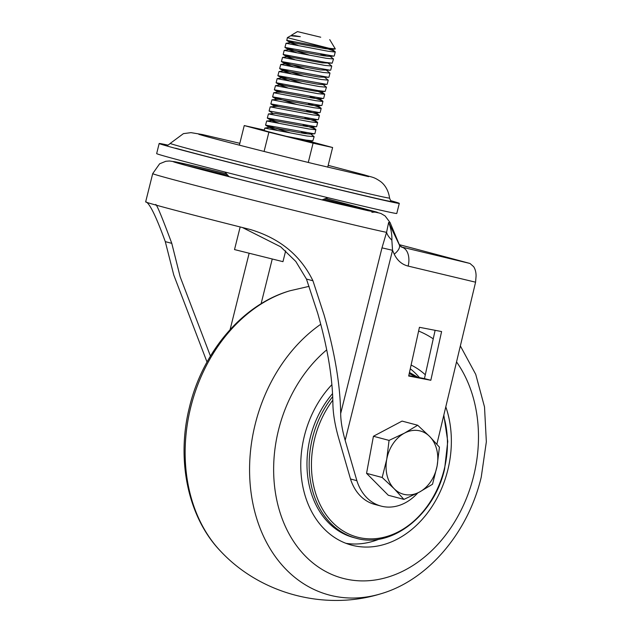 <?xml version="1.0" encoding="UTF-8"?>
<svg xmlns="http://www.w3.org/2000/svg" width="632" height="632" viewBox="0 0 632 632"><rect width="100%" height="100%" fill="white"/><g stroke="black" fill="none" stroke-linecap="round" stroke-linejoin="round"><path stroke-width="0.95" d="M187.459 165.774A99.319 1.209 -166 0 1 214.738 172.117A99.319 1.209 -166 0 1 227.789 175.254M325.693 198.48L376.166 212.06L368.251 210.74L339.455 204.049C303.313 195.493 225.806 176.067 197.555 168.491C162.558 159.296 170.537 160.283 212.162 170.3L226.461 173.737M207.02 362.025L173.784 275.078L165.292 241.629L171.785 243.352C162.44 218.182 157.091 205.21 155.756 204.436M242.388 227.512L280.655 246.796L295.792 261.443L306.457 279.06L317.699 313.243C327.471 347.245 332.535 377.344 332.89 403.532C333.032 413.715 335 425.423 338.799 438.648L350.499 478.977A49.928 38.631 -75.1 0 0 374.729 504.407L381.096 506.098A49.928 38.631 -75.1 0 1 356.867 480.668L350.499 478.977M171.785 243.352L180.152 276.769L210.44 356.077M165.292 241.629C156.412 217.203 150.005 203.946 146.079 201.869M340.664 413.581L381.981 247.886L386.563 232.347A122.734 1.493 -166 0 1 346.928 223.246A122.734 1.493 -166 0 1 220.465 191.915A122.734 1.493 -166 0 1 152.699 173.626L145.652 201.885A122.734 1.493 14 0 0 250.406 229.535C279.747 238.311 300.587 255.399 312.943 280.782L324.066 314.926C334.739 352.079 340.277 384.967 340.664 413.581C340.774 421.339 342.275 430.258 345.167 440.338L356.867 480.668M417.784 492.936A49.928 38.631 -75.1 0 1 381.096 506.098M323.813 199.191A99.319 1.209 -166 0 1 363.866 209.761M408.77 375.582L424.459 378.592L435.124 330.315M306.457 279.06L312.943 280.782M152.699 173.626L159.635 163.791L165.829 161.271L169.463 160.986L176.083 161.966L210.859 169.953C184.884 163.68 148.962 155.614 195.944 168.104C245.113 181.115 320.013 199.515 340.759 204.397L378.386 212.858L376.996 212.155L325.741 198.456L380.985 213.513L385.117 215.962L390.078 222.551A119.44 1.454 14 0 1 388.641 222.44C390.774 227.338 392.219 235.215 391.848 240.136A33.283 13.406 -158.9 0 1 386.563 232.347L388.641 222.44L399.392 245.034A16.645 7.545 156.4 0 1 394.234 254.151C397.331 260.566 401.968 264.547 408.138 266.08A16.645 10.539 103.4 0 0 401.976 247.231L399.392 245.034A133.968 1.627 14 0 0 399.456 244.987L401.296 247.001M430.827 380.274L441.594 331.555L419.443 327.305L408.675 376.024L430.827 380.274L424.459 378.592M436.87 444.201L475.58 282.188L476.086 275.868A16.645 10.539 -76.6 0 0 473.621 266.649L469.995 263.473L401.138 246.915M399.321 244.663A614.723 7.473 -166 0 1 469.995 263.473M381.981 247.886A33.283 0.403 -166 0 1 392.543 250.319L394.234 254.151M391.848 240.136L392.543 250.319L345.167 440.338M167.899 145.107A123.738 1.501 14 0 0 159.169 143.504A123.738 1.501 14 0 0 169.558 146.727A123.738 1.501 14 0 0 304.032 181.139A123.738 1.501 14 0 0 399.298 203.378A123.738 1.501 14 0 0 390.845 200.692M159.169 143.504L156.665 153.6A123.73 1.501 14 0 0 167.046 156.823A123.73 1.501 14 0 0 301.511 191.227A123.73 1.501 14 0 0 396.778 213.466L399.298 203.378M417.681 425.241L404.504 433.118A32.722 25.319 -75.1 0 1 429.681 436.499A32.722 25.319 -75.1 0 1 437.107 465.989A32.722 25.319 -75.1 0 1 419.356 492.115A32.722 25.319 -75.1 0 1 405.965 494.73A32.722 25.319 -75.1 0 1 394.178 488.741L403.919 499.399L419.356 492.115L432.533 484.231L437.107 465.989L439.422 447.156L429.681 436.499L417.681 425.241L402.055 421.094L373.433 436.262L366.552 473.336L388.285 495.251L403.919 499.399M366.552 473.336L382.186 477.484L394.178 488.741A32.722 25.319 -75.1 0 1 386.752 459.243L382.186 477.484M389.067 440.401L386.752 459.243A32.722 25.319 -75.1 0 1 404.504 433.118L389.067 440.401L373.433 436.262M445.797 406.85A95.234 73.691 -75.1 0 1 447.906 469.592A95.234 73.691 -75.1 0 1 351.653 545.155A95.234 73.691 -75.1 0 1 304.221 436.625A95.234 73.691 -75.1 0 1 331.903 384.643M411.1 365.043A95.234 73.691 -75.1 0 1 425.304 374.768M410.279 368.764A95.234 73.691 -75.1 0 1 419.49 377.636M379.2 539.112A95.234 73.691 -75.1 0 1 345.957 543.322M443.814 415.137L447.756 441.42L444.612 468.944C434.366 515.151 391.595 548.86 355.856 538.14L353.667 537.563A87.374 67.608 -75.1 0 1 310.154 437.984A87.374 67.608 -75.1 0 1 332.566 393.594M240.168 226.959L234.519 249.585L282.962 261.664L285.656 250.88M320.724 37.217L297.451 31.6L320.724 37.217M292.316 35.526L300.311 36.68L290.673 35.779L287.363 37.659L286.817 40.472L294.291 42.992M286.691 40.345L329.114 48.285L287.363 37.659M314.136 136.654L312.832 140.857L306.054 140.091L286.264 136.315L267.85 131.575L264.216 130.508L264.808 128.106L307.065 136.022L314.136 136.654L310.193 133.581L309.838 134.047L304.513 133.502L271.863 127.553L269.572 127.569L276.927 130.153M299.157 138.803L297.901 138.613M335.268 51.879L334.257 55.956L333.751 56.114L284.929 47.408L286.043 43.284L328.198 51.255L334.984 52.021L332.606 50.489L322.462 47.1M284.929 47.408L309.317 55.071M333.506 58.95L332.211 63.153L325.425 62.386L283.168 54.471L284.187 50.402L326.436 58.318L333.506 58.95L329.564 55.877L329.217 56.343L323.892 55.798L291.233 49.849L288.942 49.865L296.297 52.448M283.168 54.471L290.767 57.117M331.745 66.012L330.733 70.081L330.228 70.239L281.406 61.533L282.528 57.417L324.674 65.38L331.745 66.012L327.803 62.939M281.406 61.533L305.793 69.196M329.983 73.075L328.972 77.144L328.466 77.302L279.644 68.596L280.766 64.48L322.913 72.443L329.983 73.075L326.041 70.002M279.644 68.596L304.032 76.267M328.221 80.138L327.21 84.206L326.704 84.364L277.882 75.666L279.004 71.542L321.159 79.506L328.221 80.138L324.279 77.064M277.882 75.666L302.27 83.329M326.46 87.2L325.164 91.411L318.378 90.645L276.121 82.729L277.14 78.66L319.397 86.576L326.46 87.2L322.525 84.127L322.17 84.601L316.845 84.048L284.187 78.099L281.896 78.123L289.251 80.706M276.121 82.729L283.721 85.375M324.698 94.271L323.687 98.339L323.181 98.497L274.359 89.791L275.481 85.675L317.635 93.639L324.698 94.263L318.315 91.553M274.359 89.791L281.959 92.438M322.944 101.333L321.925 105.402L321.419 105.56L272.605 96.854L273.719 92.738L315.874 100.701L322.652 101.468L320.282 99.935L310.13 96.546M272.605 96.854L296.985 104.517M321.182 108.396L320.163 112.464L319.658 112.622L270.844 103.917L271.958 99.801L314.112 107.764L320.89 108.53L318.52 106.998L308.369 103.609M270.844 103.917L278.435 106.563M319.421 115.459L318.402 119.527L317.896 119.685L269.082 110.987L270.196 106.863L312.35 114.826L319.128 115.593L316.758 114.06L306.615 110.671M269.082 110.987L273.087 113.444M317.659 122.521L316.64 126.598L316.142 126.748L267.32 118.05L268.434 113.926L310.589 121.889L317.375 122.663L314.997 121.131L304.853 117.742M267.32 118.05L274.92 120.696M315.897 129.584L314.878 133.66L314.38 133.818L265.558 125.112L266.672 120.989L308.827 128.96L315.613 129.726L313.235 128.193L303.091 124.804M265.558 125.112L289.938 132.775M327.115 56.232L320.701 54.162M307.745 133.937L301.33 131.867M329.114 48.285L335.308 48.909L329.738 39.65M264.326 130.058L244.244 125.563L268.892 132.183L313.077 143.164L332.622 147.517L309.222 141.236M332.622 147.517L327.716 167.188M244.244 125.563L239.362 145.162M268.892 132.183L264.081 151.451M313.077 143.164L308.266 162.448M308.076 140.415L310.115 141.908L286.264 136.315M301.511 139.538L307.452 141.11M300.311 36.68L294.757 35.716L290.673 35.779M331.034 48.617L330.978 49.28L325.654 48.727L292.995 42.779L290.704 42.802L298.059 45.386M331.99 63.176L322.13 62.86L289.472 56.912L287.181 56.935L294.536 59.511M330.228 70.239L320.369 69.923L287.71 63.974L285.427 63.998L292.774 66.573M328.466 77.302L318.607 76.986L285.948 71.037L283.657 71.061L291.012 73.644M320.4 90.969L320.408 91.664L315.084 91.119L282.425 85.162L280.134 85.186L287.489 87.769M318.639 98.031L318.647 98.726L313.322 98.181L280.663 92.233L278.372 92.248L274.486 89.918M316.885 105.102L316.885 105.797L311.56 105.244L278.902 99.295L271.958 99.801M315.123 112.164L315.123 112.859L309.798 112.306L277.14 106.358L270.196 106.863M313.361 119.227L313.361 119.922L308.037 119.369L275.386 113.42L268.434 113.926M311.6 126.289L311.6 126.985L306.275 126.432L273.624 120.483L266.672 120.989M267.439 118.176L271.325 120.507L278.688 123.09M308.432 140.644L308.4 141.078L305.596 140.96M272.195 259.238L261.095 303.771M249.079 253.503L230.095 329.62M475.58 282.188L408.138 266.08M239.82 143.314L202.493 134.553L190.983 132.641L183.422 133.636L170.253 143.393A113.01 1.375 14 0 0 179.741 146.347A113.01 1.375 14 0 0 302.783 177.829A113.01 1.375 14 0 0 389.565 198.077C390.418 200.431 391.153 201.513 391.769 201.332M391.603 201.245A116.936 1.422 -166 0 1 310.478 182.632A116.936 1.422 -166 0 1 175.593 148.196M289.985 290.76C242.467 304.411 202.422 352.166 189.363 407.529C176.162 460.199 187.949 517.632 220.852 551.467A149.16 115.427 -75.1 0 1 190.556 407.94A149.16 115.427 -75.1 0 1 289.985 290.76L309.072 286.351M220.852 551.467C260.7 593.977 324.967 611.018 380.638 593.843A149.16 115.427 -75.1 0 1 255.004 425.028A149.16 115.427 -75.1 0 1 320.756 324.271M456.533 361.907A129.52 100.227 -75.1 0 1 473.779 475.525A129.52 100.227 -75.1 0 1 345.404 578.936A129.52 100.227 -75.1 0 1 278.349 430.692A129.52 100.227 -75.1 0 1 326.72 349.867M418.613 331.042A129.52 100.227 -75.1 0 1 433.244 338.847M355.856 538.14A87.374 67.608 -75.1 0 1 312.334 438.569A87.374 67.608 -75.1 0 1 332.709 396.62M443.617 415.959A86.007 66.558 -75.1 0 1 444.328 468.889A86.007 66.558 -75.1 0 1 359.087 537.556A86.007 66.558 -75.1 0 1 314.562 439.122A86.007 66.558 -75.1 0 1 332.835 400.119M409.212 373.591A86.007 66.558 -75.1 0 1 415.422 376.854M176.897 162.772L176.589 162.645C178.911 164.067 282.559 190.572 339.36 204.025L374.934 212.091L371.885 212.289M390.078 222.551L399.456 244.987M198.796 134.316L204.223 135.896C220.995 140.596 272.921 153.829 314.396 163.949L368.63 176.66M389.565 198.077C388.127 187.783 382.478 182.861 380.353 181.384C373.528 176.763 372.904 177.592 364.569 174.946L328.174 165.347M322.051 199.862L327.818 197.674M170.253 143.393C168.396 145.076 167.235 145.684 166.777 145.234M229.021 176.668L224.96 172.03M460.357 345.917L475.73 374.365L484.507 406.929L486.348 441.8L481.252 477.073C468.201 532.436 428.156 580.192 380.638 593.843M417.957 377.344L409.465 372.43M297.451 31.6L291.557 35.139M286.817 40.472L290.704 42.802M333.751 56.114L329.217 56.343M285.056 47.534L288.942 49.865M283.294 54.597L287.181 56.927M281.532 61.66L285.419 63.99M279.771 68.722L283.657 71.061M326.704 84.364L322.17 84.601M278.009 75.793L281.896 78.123M324.943 91.435L320.408 91.664M276.247 82.855L280.134 85.186M323.181 98.497L318.647 98.726M321.419 105.56L316.885 105.797M272.724 96.98L276.611 99.311M319.658 112.622L315.123 112.859M270.962 104.043L274.849 106.381M317.896 119.685L313.361 119.922M316.142 126.748L311.6 126.985M314.38 133.818L309.838 134.047M265.677 125.239L269.572 127.569M312.619 140.881L308.076 141.11M292.466 35.74L291.621 35.226M330.978 49.28L334.984 49.075M264.911 128.059L269.54 127.332M315.708 129.323L311.955 126.519M317.469 122.26L313.717 119.448M319.223 115.198L315.479 112.385M320.985 108.135L317.24 105.323M273.719 92.738L278.349 92.019M322.747 101.073L319.002 98.26M275.481 85.675L280.11 84.949M324.508 94.002L320.764 91.198M277.243 78.605L281.872 77.886M279.004 71.542L283.634 70.824M280.766 64.48L285.395 63.761M282.528 57.417L287.157 56.698M284.282 50.355L288.919 49.628M286.043 43.284L290.68 42.565M335.079 51.619L331.326 48.814"/></g></svg>
